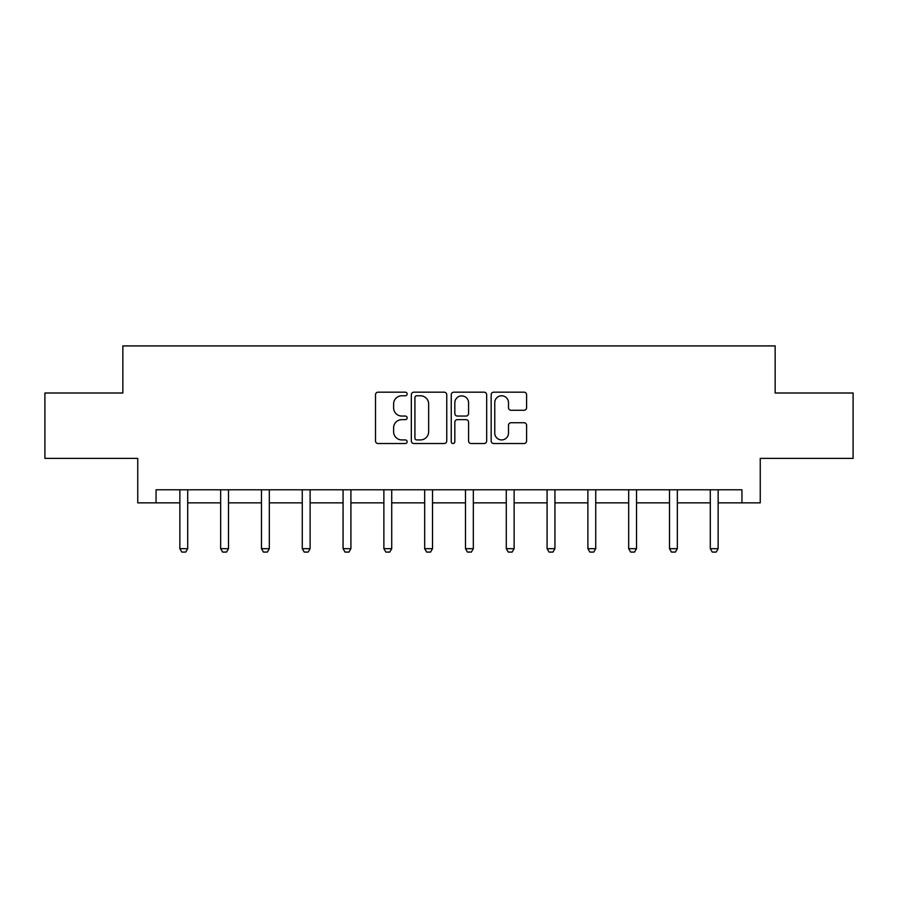 <?xml version="1.0" encoding="UTF-8"?>
<svg xmlns="http://www.w3.org/2000/svg" width="898" height="898" viewBox="0 0 898 898"><rect width="100%" height="100%" fill="white"/><g stroke="black" fill="none" stroke-linecap="round" stroke-linejoin="round"><path stroke-width="1.35" d="M407.153 393.975A1.796 1.796 0 0 0 405.357 392.179L378.08 392.179A2.571 2.571 0 0 0 375.51 394.738L375.51 440.952A2.571 2.571 0 0 0 378.08 443.522L405.357 443.522A1.796 1.796 0 0 0 407.153 441.726A1.796 1.796 0 0 0 405.357 439.93L401.821 439.93A8.217 8.217 0 0 1 393.605 431.714L393.605 427.863A8.217 8.217 0 0 1 401.821 419.647L405.357 419.647A1.796 1.796 0 0 0 407.153 417.851A1.796 1.796 0 0 0 405.357 416.055L401.821 416.055A8.217 8.217 0 0 1 393.605 407.838L393.605 403.988A8.217 8.217 0 0 1 401.821 395.771L405.357 395.771A1.796 1.796 0 0 0 407.153 393.975M524.028 410.274A2.571 2.571 0 0 0 526.598 407.703L526.598 394.738A2.571 2.571 0 0 0 524.028 392.179L493.732 392.179A2.571 2.571 0 0 0 491.172 394.738L491.172 440.952A2.571 2.571 0 0 0 493.732 443.522L524.028 443.522A2.571 2.571 0 0 0 526.598 440.952L526.598 425.293A2.571 2.571 0 0 0 524.028 422.722L511.063 422.722A2.571 2.571 0 0 0 508.493 425.293L508.493 433.061A6.87 6.87 0 0 1 501.634 439.93A6.87 6.87 0 0 1 494.764 433.061L494.764 402.641A6.87 6.87 0 0 1 501.634 395.771A6.87 6.87 0 0 1 508.493 402.641L508.493 407.703A2.571 2.571 0 0 0 511.063 410.274L524.028 410.274M156.061 502.858L156.061 489.78L741.939 489.78L741.939 502.858L760.247 502.858L760.247 458.395L853.1 458.395L853.1 392.998L775.154 392.998L775.154 345.921L122.846 345.921L122.846 392.998L44.9 392.998L44.9 458.395L137.753 458.395L137.753 502.858L179.858 502.858M446.755 394.738A2.571 2.571 0 0 0 444.184 392.179L413.888 392.179A2.571 2.571 0 0 0 411.329 394.738L411.329 440.952A2.571 2.571 0 0 0 413.888 443.522L444.184 443.522A2.571 2.571 0 0 0 446.755 440.952L446.755 394.738M453.816 392.179L484.112 392.179A2.571 2.571 0 0 1 486.671 394.738L486.671 440.952A2.571 2.571 0 0 1 484.112 443.522L471.147 443.522A2.571 2.571 0 0 1 468.576 440.952L468.576 422.217A2.571 2.571 0 0 0 466.006 419.647L457.408 419.647A2.571 2.571 0 0 0 454.837 422.217L454.837 441.726A1.796 1.796 0 0 1 453.041 443.522A1.796 1.796 0 0 1 451.245 441.726L451.245 394.738A2.571 2.571 0 0 1 453.816 392.179M187.704 502.858L220.661 502.858M228.507 502.858L261.464 502.858M269.31 502.858L302.267 502.858M310.113 502.858L343.07 502.858M350.916 502.858L383.873 502.858M391.719 502.858L424.675 502.858M432.522 502.858L465.478 502.858M473.325 502.858L506.281 502.858M514.127 502.858L547.084 502.858M554.93 502.858L587.887 502.858M595.733 502.858L628.69 502.858M636.536 502.858L669.493 502.858M677.339 502.858L710.296 502.858M718.142 502.858L741.939 502.858M416.717 395.771A1.796 1.796 0 0 0 414.921 397.567L414.921 438.134A1.796 1.796 0 0 0 416.717 439.93L420.444 439.93A8.217 8.217 0 0 0 428.649 431.714L428.649 403.988A8.217 8.217 0 0 0 420.444 395.771L416.717 395.771M468.576 402.764A6.87 6.87 0 0 0 461.707 395.895A6.87 6.87 0 0 0 454.837 402.764L454.837 413.484A2.571 2.571 0 0 0 457.408 416.055L466.006 416.055A2.571 2.571 0 0 0 468.576 413.484L468.576 402.764M188.008 489.78L187.828 490.342A2.615 2.615 0 0 0 187.704 491.139L187.704 548.678L185.751 552.079L181.823 552.079L179.858 548.678L179.858 491.139A2.615 2.615 0 0 0 179.735 490.342L179.555 489.78M179.858 548.678L187.704 548.678M228.81 489.78L228.631 490.342A2.615 2.615 0 0 0 228.507 491.139L228.507 548.678L226.554 552.079L222.625 552.079L220.661 548.678L220.661 491.139A2.615 2.615 0 0 0 220.538 490.342L220.358 489.78M220.661 548.678L228.507 548.678M269.613 489.78L269.434 490.342A2.615 2.615 0 0 0 269.31 491.139L269.31 548.678L267.346 552.079L263.428 552.079L261.464 548.678L261.464 491.139A2.615 2.615 0 0 0 261.34 490.342L261.161 489.78M261.464 548.678L269.31 548.678M310.416 489.78L310.237 490.342A2.615 2.615 0 0 0 310.113 491.139L310.113 548.678L308.149 552.079L304.231 552.079L302.267 548.678L302.267 491.139A2.615 2.615 0 0 0 302.143 490.342L301.964 489.78M302.267 548.678L310.113 548.678M351.219 489.78L351.039 490.342A2.615 2.615 0 0 0 350.916 491.139L350.916 548.678L348.952 552.079L345.034 552.079L343.07 548.678L343.07 491.139A2.615 2.615 0 0 0 342.946 490.342L342.767 489.78M343.07 548.678L350.916 548.678M392.022 489.78L391.842 490.342A2.615 2.615 0 0 0 391.719 491.139L391.719 548.678L389.754 552.079L385.837 552.079L383.873 548.678L383.873 491.139A2.615 2.615 0 0 0 383.749 490.342L383.569 489.78M383.873 548.678L391.719 548.678M432.825 489.78L432.645 490.342A2.615 2.615 0 0 0 432.522 491.139L432.522 548.678L430.557 552.079L426.64 552.079L424.675 548.678L424.675 491.139A2.615 2.615 0 0 0 424.552 490.342L424.372 489.78M424.675 548.678L432.522 548.678M473.628 489.78L473.448 490.342A2.615 2.615 0 0 0 473.325 491.139L473.325 548.678L471.36 552.079L467.443 552.079L465.478 548.678L465.478 491.139A2.615 2.615 0 0 0 465.355 490.342L465.175 489.78M465.478 548.678L473.325 548.678M514.431 489.78L514.251 490.342A2.615 2.615 0 0 0 514.127 491.139L514.127 548.678L512.163 552.079L508.246 552.079L506.281 548.678L506.281 491.139A2.615 2.615 0 0 0 506.158 490.342L505.978 489.78M506.281 548.678L514.127 548.678M555.233 489.78L555.054 490.342A2.615 2.615 0 0 0 554.93 491.139L554.93 548.678L552.966 552.079L549.048 552.079L547.084 548.678L547.084 491.139A2.615 2.615 0 0 0 546.961 490.342L546.781 489.78M547.084 548.678L554.93 548.678M596.036 489.78L595.857 490.342A2.615 2.615 0 0 0 595.733 491.139L595.733 548.678L593.769 552.079L589.851 552.079L587.887 548.678L587.887 491.139A2.615 2.615 0 0 0 587.763 490.342L587.584 489.78M587.887 548.678L595.733 548.678M636.839 489.78L636.66 490.342A2.615 2.615 0 0 0 636.536 491.139L636.536 548.678L634.572 552.079L630.654 552.079L628.69 548.678L628.69 491.139A2.615 2.615 0 0 0 628.566 490.342L628.387 489.78M628.69 548.678L636.536 548.678M677.642 489.78L677.462 490.342A2.615 2.615 0 0 0 677.339 491.139L677.339 548.678L675.375 552.079L671.446 552.079L669.493 548.678L669.493 491.139A2.615 2.615 0 0 0 669.369 490.342L669.19 489.78M669.493 548.678L677.339 548.678M718.445 489.78L718.265 490.342A2.615 2.615 0 0 0 718.142 491.139L718.142 548.678L716.177 552.079L712.249 552.079L710.296 548.678L710.296 491.139A2.615 2.615 0 0 0 710.172 490.342L709.992 489.78M710.296 548.678L718.142 548.678"/></g></svg>
